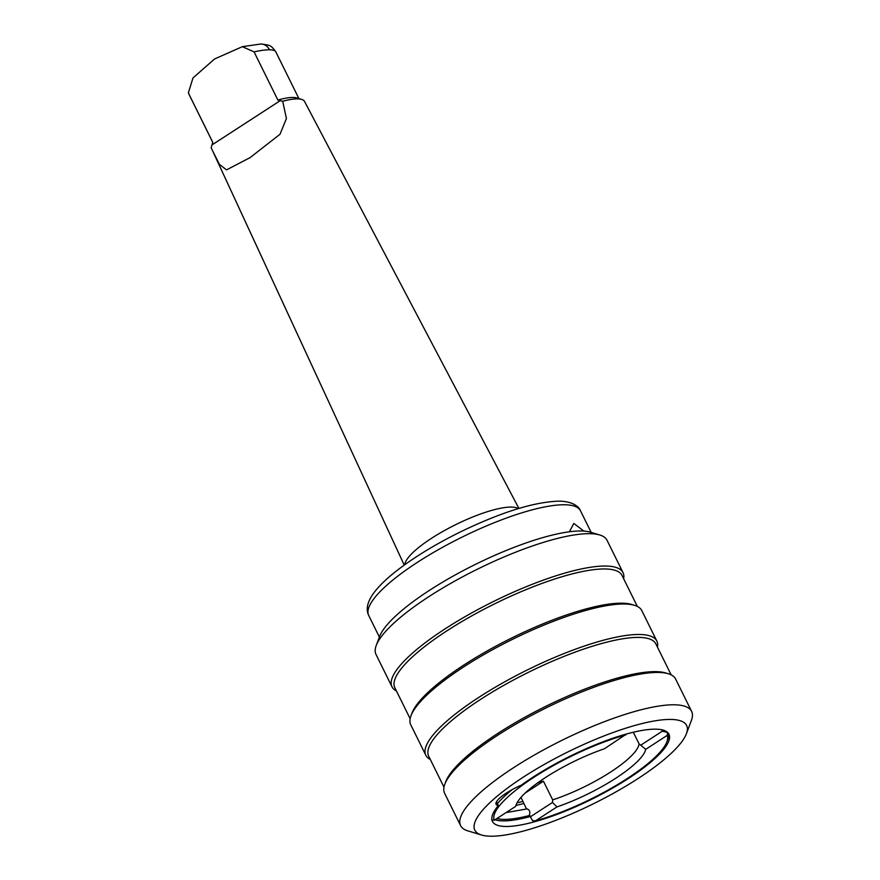 <?xml version="1.0" encoding="UTF-8"?>
<svg xmlns="http://www.w3.org/2000/svg" width="880" height="880" viewBox="0 0 880 880"><rect width="100%" height="100%" fill="white"/><g stroke="black" fill="none" stroke-linecap="round" stroke-linejoin="round"><path stroke-width="1.32" d="M573.826 523.435L583.88 531.102L573.826 523.435L569.393 531.784L573.826 523.435M304.623 101.574A52.118 12.749 153.7 0 0 304.568 101.486A52.118 12.749 153.7 0 0 301.675 99.418A52.118 12.749 153.7 0 0 297.594 98.879A52.118 12.749 153.7 0 0 282.711 101.277L277.882 100.067L254.067 51.887L242.341 46.673L214.577 58.971L192.995 77.935L188.386 92.763L189.167 94.644L188.386 92.763M188.947 94.138L212.762 142.318L211.156 147.708L212.311 150.216L219.351 164.307L226.512 169.884L250.107 157.597L279.994 134.266L286.418 118.525L282.711 101.277M275.935 52.173C275.495 50.655 273.35 49.852 269.511 49.786C265.628 49.753 260.48 50.446 254.067 51.887M275.803 51.821L298.903 98.582M301.675 99.418L296.857 97.955A48.323 11.814 153.7 0 0 277.882 100.067M520.993 797.379L526.416 808.753C529.43 809.501 530.431 811.547 529.441 814.869L530.387 816.794L552.464 802.472L557.007 806.883A72.138 17.644 153.7 0 0 615.681 778.294A72.138 17.644 153.7 0 0 645.722 749.331L639.034 743.831L633.314 732.248M525.151 793.067L543.444 781.198L552.673 799.865A68.002 16.632 153.7 0 0 610.599 772.046A68.002 16.632 153.7 0 0 639.034 743.831M543.444 781.198A68.002 16.632 -26.3 0 1 537.46 783.024M625.845 734.866A96.283 23.551 153.7 0 0 534.039 777.205A96.283 23.551 153.7 0 0 494.274 820.237L515.702 806.333A72.138 17.644 153.7 0 1 604.417 748.77L626.516 734.008M512.215 789.591A98.428 24.079 153.7 0 0 497.442 803.638M491.733 819.907L494.274 820.237M557.007 806.883L535.579 820.787L532.532 820.655L530.387 816.794M535.579 820.787A96.283 23.551 153.7 0 0 666.864 741.873L667.865 739.211A98.428 24.079 153.7 0 0 668.404 733.326M641.091 744.964L662.266 731.225L667.623 732.446L667.15 735.427L645.722 749.331M666.864 741.873A96.283 23.551 153.7 0 0 667.15 735.427M662.266 731.225L661.529 729.718M552.673 799.865L552.464 802.472M515.944 805.409A98.428 24.079 153.7 0 0 520.399 804.375A98.428 24.079 153.7 0 0 523.82 803.495M529.628 823.042A98.428 24.079 153.7 0 0 626.362 779.801A98.428 24.079 153.7 0 0 668.954 734.217A98.428 24.079 153.7 0 0 631.796 732.611A98.428 24.079 153.7 0 0 521.301 785.202A25.058 6.127 153.7 0 0 496.1 804.298A25.058 6.127 153.7 0 0 498.366 805.508A98.428 24.079 153.7 0 0 492.47 821.436A98.428 24.079 153.7 0 0 529.628 823.042M494.967 819.786A98.428 24.079 153.7 0 0 526.856 817.443A98.428 24.079 153.7 0 0 530.277 816.563M642.015 723.569A118.118 28.886 153.7 0 0 514.734 782.903A118.118 28.886 153.7 0 0 481.481 834.999A118.118 28.886 153.7 0 0 519.409 832.084A118.118 28.886 153.7 0 0 686.411 733.722A118.118 28.886 153.7 0 0 642.015 723.569M686.411 733.722L691.405 720.379A128.854 31.515 153.7 0 0 691.614 711.403A128.854 31.515 153.7 0 0 642.972 709.302A128.854 31.515 153.7 0 0 516.34 765.919A128.854 31.515 153.7 0 0 460.581 825.583A128.854 31.515 153.7 0 0 467.841 830.863L481.481 834.999M691.614 711.403L675.62 679.041A128.854 31.515 153.7 0 0 668.36 673.761A128.854 31.515 153.7 0 0 626.989 676.951A128.854 31.515 153.7 0 0 444.807 784.256A128.854 31.515 153.7 0 0 444.587 793.232L460.581 825.583M668.36 673.761L665.632 672.936A126.709 30.987 153.7 0 0 624.943 676.071A126.709 30.987 153.7 0 0 445.808 781.583L444.807 784.256M671.154 674.861L655.864 643.907A126.709 30.987 153.7 0 0 608.036 641.839A126.709 30.987 153.7 0 0 483.505 697.51A126.709 30.987 153.7 0 0 428.681 756.184L443.982 787.138M657.481 647.174A128.854 31.515 153.7 0 0 656.865 641.091A128.854 31.515 153.7 0 0 608.223 638.99A128.854 31.515 153.7 0 0 481.58 695.596A128.854 31.515 153.7 0 0 425.832 755.271A128.854 31.515 153.7 0 0 430.298 759.451M656.865 641.091L641.795 610.599A128.854 31.515 153.7 0 0 634.535 605.319A128.854 31.515 153.7 0 0 593.153 608.498A128.854 31.515 153.7 0 0 410.971 715.803A128.854 31.515 153.7 0 0 410.762 724.779L425.832 755.271M634.535 605.319L631.807 604.494A126.709 30.987 153.7 0 0 591.118 607.618A126.709 30.987 153.7 0 0 411.972 713.141L410.971 715.803M637.329 606.408L622.028 575.454A126.709 30.987 153.7 0 0 574.2 573.397A126.709 30.987 153.7 0 0 449.669 629.057A126.709 30.987 153.7 0 0 394.845 687.742L410.146 718.696M623.645 578.732A128.854 31.515 153.7 0 0 623.029 572.638A128.854 31.515 153.7 0 0 574.398 570.537A128.854 31.515 153.7 0 0 447.755 627.154A128.854 31.515 153.7 0 0 392.007 686.818A128.854 31.515 153.7 0 0 396.462 691.009M623.029 572.638L607.046 540.287A128.854 31.515 153.7 0 0 599.786 534.996A128.854 31.515 153.7 0 0 558.404 538.186A128.854 31.515 153.7 0 0 376.222 645.491A128.854 31.515 153.7 0 0 376.013 654.467L392.007 686.818M599.786 534.996L590.689 532.246A121.693 29.766 153.7 0 0 551.617 535.249A121.693 29.766 153.7 0 0 379.555 636.592L376.222 645.491M496.518 801.768L498.366 805.508M368.72 615.483C365.849 609.653 367.18 602.657 372.702 594.473C377.773 587.18 385.715 579.315 396.506 570.9C413.71 557.546 434.599 544.753 459.206 532.51C500.731 512.314 534.072 501.864 559.24 501.138C572.814 501.413 578.919 506.616 580.503 510.818A118.118 28.886 153.7 0 0 564.597 504.757A118.118 28.886 153.7 0 0 438.691 549.472A118.118 28.886 153.7 0 0 368.72 615.483L379.379 637.054M518.276 508.607A64.009 15.653 153.7 0 0 511.302 507.078A64.009 15.653 153.7 0 0 447.139 529.067A64.009 15.653 153.7 0 0 404.756 564.718M269.511 49.786A11.451 10.021 -89.2 0 0 260.942 44L242.341 46.662M280.247 100.65L211.981 144.936M517.011 802.901A102.014 24.948 153.7 0 0 522.775 801.383M496.914 818.521A96.635 23.639 153.7 0 0 504.009 819.379A96.635 23.639 153.7 0 0 529.716 815.43M664.906 731.83A96.635 23.639 153.7 0 0 664.84 730.697M580.503 510.818L591.162 532.389M304.568 101.486L518.903 508.42M189.167 94.644L212.751 142.373M260.942 44C270.666 45.309 270.677 45.001 275.792 51.821M213.18 152.086L404.228 565.092M506.044 812.603L527.175 808.885"/></g></svg>
